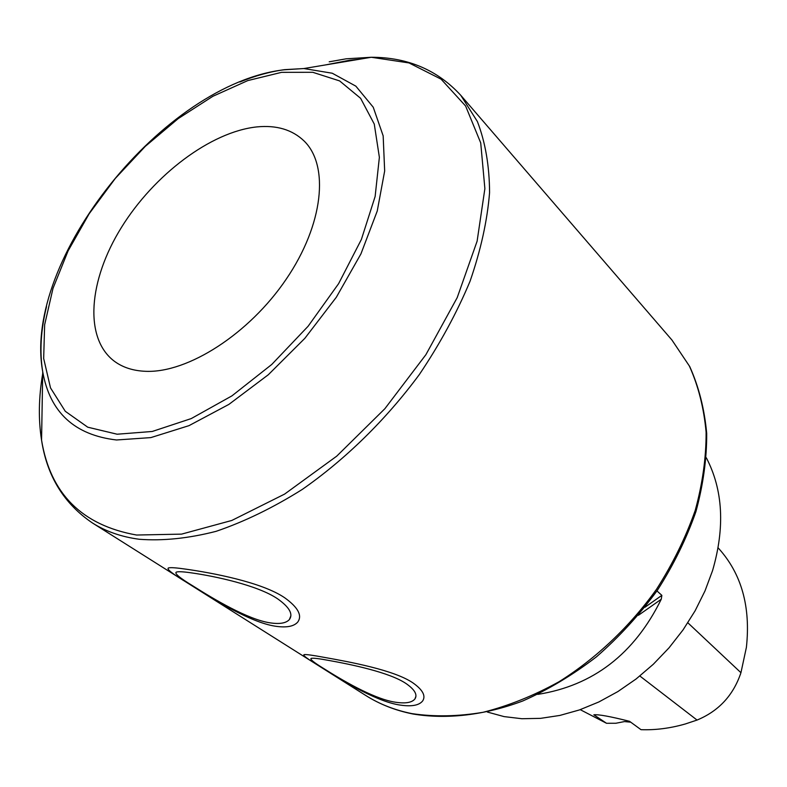 <?xml version="1.0" encoding="UTF-8"?>
<svg xmlns="http://www.w3.org/2000/svg" width="787" height="787" viewBox="0 0 787 787"><rect width="100%" height="100%" fill="white"/><g stroke="black" fill="none" stroke-linecap="round" stroke-linejoin="round"><path stroke-width="1.18" d="M630.761 722.191L624.494 721.571L615.896 723.253L606.521 723.283L593.851 714.793C598.435 714.291 610.338 716.465 629.551 721.315L641.002 729.677C655.453 730.198 670.229 728.29 685.32 723.971L697.056 720.066C718.747 711.064 733.376 695.275 740.941 672.708L746.401 647.327C750.768 606.698 741.502 573.713 718.6 548.382L718.128 547.87M740.38 674.498L740.547 674.006M580.226 709.658L606.521 723.283M706.342 457.818C723.037 489.819 725.112 527.418 712.569 570.585L704.995 590.929L695.098 610.83L683.037 629.915L669.019 647.849L653.279 664.287L636.132 678.955L617.874 691.576L598.848 701.965L579.389 709.953L559.862 715.432L540.59 718.354L521.899 718.728L504.073 716.603L487.399 712.058M656.958 590.929L661.857 595.365L661.257 599.241C634.332 653.928 593.172 685.644 537.777 694.38M191.959 572.946C214.064 576.064 257.792 585.203 277.762 598.917C289.468 607.289 293.335 614.175 289.37 619.576C286.025 623.215 279.552 624.298 269.931 622.822C247.856 619.477 213.68 599.094 193.228 586.118C179.682 577.924 174.065 573.241 176.386 572.08C178.403 571.411 183.597 571.706 191.959 572.946M328.72 660.421C350.471 664.297 389.801 672.354 406.259 683.696C414.779 689.687 417.671 694.783 414.926 698.964C411.729 702.87 404.616 703.853 393.589 701.915C372.035 697.98 340.712 679.299 323.683 668.497C313.826 662.477 309.655 659.103 311.19 658.385C312.99 657.893 318.833 658.571 328.72 660.421M145.723 371.316C187.857 373.136 249.233 333.875 286.261 279.119C323.506 224.433 329.468 165.545 304.067 140.962C292.243 129.648 276.483 124.966 256.808 126.914C210.778 131.783 154.006 174.793 121.385 227.512C88.646 280.142 83.658 338.164 114.371 361.253C122.802 367.48 133.249 370.834 145.723 371.316M284.904 597.913C298.135 607.525 302.424 615.572 297.752 622.055C293.876 626.511 286.35 627.888 275.175 626.186C249.863 622.31 211.742 598.228 188.27 583.383C172.619 574.018 166.047 568.863 168.556 567.919C170.71 567.358 176.554 567.781 186.076 569.188C211.457 572.759 262.051 582.114 284.904 597.913M413.106 683.008C422.737 689.874 425.934 695.836 422.708 700.873C418.989 705.664 410.745 706.952 397.976 704.719C373.274 700.194 338.292 678.109 318.725 665.723C307.323 658.827 302.454 655.138 304.107 654.636C305.995 654.302 312.577 655.197 323.86 657.302C348.828 661.769 394.277 669.944 413.106 683.008M740.941 672.708L687.858 622.792M697.056 720.066L639.861 676.013M644.927 607.279L661.857 595.365M638.405 615.296L661.257 599.241M411.876 713.612C394.779 710.149 379.423 704.119 365.827 695.521L92.492 523.011C105.832 531.461 121.434 536.882 139.299 539.272C162.889 541.053 188.467 538.416 216.031 531.353C244.364 521.702 273.099 507.733 302.238 489.455C345.582 459.244 386.112 419.54 419.343 374.533C439.992 343.84 456.893 312.744 470.046 281.254C480.808 250.148 487.32 220.586 489.573 192.579C489.425 165.949 485.363 142.27 477.394 121.542L460.798 95.335L671.95 340.043L689.363 366.004C698.325 385.896 703.903 407.961 706.106 432.211C706.214 457.395 702.584 483.474 695.216 510.438C685.723 537.472 672.816 563.767 656.496 589.315C629.885 626.521 596.221 658.394 559.016 681.749C533.802 695.678 508.471 705.87 483.041 712.304C458.004 716.514 434.276 716.947 411.876 713.612M325.218 64.977L349.674 60.245L359.718 59.202M41.77 428.413L42.36 393.431M329.212 61.809L346.221 58.809L371.307 57.264L409.004 62.93L441.084 79.162L465.609 105.999L480.719 142.909L484.881 188.644L477.119 241.156L457.208 297.624L425.895 354.681L384.882 408.699L336.728 456.155L284.589 494.108L231.801 520.463L181.571 534.127L136.604 535.032C82.045 525.342 50.368 493.715 41.563 440.159C38.297 419.491 38.671 397.366 42.685 373.766M239.907 81.986C255.283 75.7 270.207 71.587 284.668 69.65L303.861 68.548L332.262 73.23L355.852 86.157L373.235 107.219L383.161 135.846L384.666 170.986L377.239 211.044L360.918 253.926L336.354 297.201L304.874 338.302L268.318 374.74L228.899 404.39L188.988 425.649L150.858 437.602L116.515 439.982C74.509 435.054 49.915 412.319 42.724 371.779C39.488 351.986 40.747 330.255 46.512 306.596M117.135 434.217L87.731 427.184L65.282 411.296L50.506 387.883L43.669 358.488L44.643 324.765L53.004 288.357L68.105 250.866L89.157 213.769L115.236 178.492L145.31 146.343L178.265 118.562L212.874 96.289L247.807 80.579L281.608 72.335L312.754 72.296L339.62 80.913L360.613 98.306L374.268 124.08L379.373 157.321L375.133 196.484L361.381 239.455L338.617 283.654L308.101 326.261L271.741 364.479L231.929 395.871L191.251 418.576L152.235 431.473L117.135 434.217M412.604 713.927C395.29 710.415 379.698 704.276 365.827 695.521M671.95 340.043L689.707 366.506C698.807 386.722 704.473 409.024 706.696 433.43C706.815 458.703 703.214 484.802 695.895 511.707C686.461 538.652 673.642 564.82 657.43 590.23C639.506 614.726 619.212 636.909 596.526 656.771C572.877 674.921 548.283 689.658 522.765 700.981C484.379 715.304 446.672 719.584 412.919 713.996M460.798 95.335C437.493 69.994 407.666 57.303 371.307 57.264L303.861 68.548L284.156 69.787C164.404 83.658 22.125 259.267 42.724 371.779L41.563 440.159C47.004 476.105 63.983 503.729 92.492 523.011M415.93 696.229L414.926 698.964M290.875 615.808L289.37 619.576"/></g></svg>
